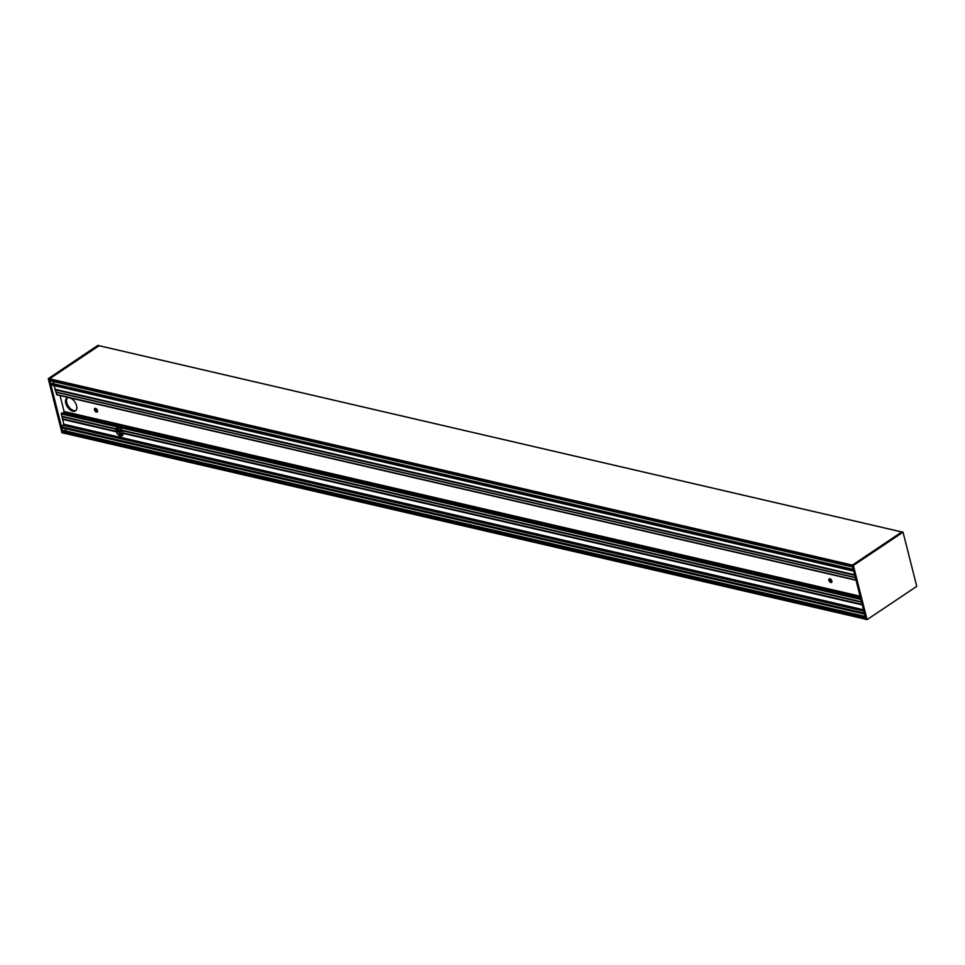 <?xml version="1.0" encoding="UTF-8"?>
<svg xmlns="http://www.w3.org/2000/svg" width="965" height="965" viewBox="0 0 965 965"><rect width="100%" height="100%" fill="white"/><g stroke="black" fill="none" stroke-linecap="round" stroke-linejoin="round"><path stroke-width="1.45" d="M116.234 431.391L116.102 431.283A4.885 2.823 56.2 0 1 115.897 429.208L116.065 428.846A4.885 2.823 56.2 0 1 116.837 427.664A4.885 2.823 56.2 0 1 121.952 430.221L122.06 430.643A4.885 2.823 56.2 0 1 122.941 432.863L123.013 433.369A4.885 2.823 56.2 0 1 122.169 435.854A4.885 2.823 56.2 0 1 120.541 436.071A4.885 2.823 56.2 0 1 116.295 431.813L62.58 418.943L61.362 413.985L61.857 412.899L860.599 598.24L61.857 412.899M119.551 427.881L117.006 429.63A4.885 2.823 -123.8 0 0 117.851 432.043L120.939 430.487A4.885 2.823 -123.8 0 0 121.433 431.198L119.093 433.538A4.885 2.823 -123.8 0 0 120.239 434.552L122.736 435.227M117.525 431.391L118.55 431.536M117.368 430.993L118.948 431.271M117.223 430.595L119.346 431.005M117.115 430.209L119.757 430.728M117.042 429.835L120.106 430.45M117.03 429.461L120.553 430.197M117.404 427.423A4.885 2.823 -123.8 0 0 117.223 427.736L117.959 427.374M119.069 426.18A4.885 2.823 56.2 0 1 119.105 426.156A4.885 2.823 56.2 0 1 122.748 427.025M62.411 427.797L61.7 426.928L63.823 424.226L62.58 418.943M95.475 408.376A2.111 1.218 -123.8 0 0 97.465 411.44A2.111 1.218 -123.8 0 0 97.525 411.452M829.84 578.783A2.111 1.218 -123.8 0 0 831.842 581.835A2.111 1.218 -123.8 0 0 831.902 581.847M67.405 397.785A7.732 4.463 -123.8 0 0 67.647 404.926A7.732 4.463 -123.8 0 0 73.883 410.595A7.732 4.463 -123.8 0 0 75.946 410.523M70.047 397.882A7.732 4.463 56.2 0 1 76.078 404.214A7.732 4.463 56.2 0 1 75.487 410.909A7.732 4.463 56.2 0 1 72.894 411.259A7.732 4.463 56.2 0 1 66.428 405.131A7.732 4.463 56.2 0 1 66.874 398.062A7.732 4.463 56.2 0 1 68.901 397.616M830.841 582.498A2.111 1.218 56.2 0 1 829.08 580.821A2.111 1.218 56.2 0 1 829.2 578.891A2.111 1.218 56.2 0 1 831.396 579.965A2.111 1.218 56.2 0 1 831.553 582.414A2.111 1.218 56.2 0 1 830.841 582.498M96.464 412.103A2.111 1.218 56.2 0 1 94.703 410.427A2.111 1.218 56.2 0 1 94.823 408.485A2.111 1.218 56.2 0 1 97.019 409.57A2.111 1.218 56.2 0 1 97.175 412.007A2.111 1.218 56.2 0 1 96.464 412.103M864.544 613.221L864.893 614.174M865.955 616.852L866.003 619.301M99.021 345.675L901.829 531.956L852.409 565.092L49.553 378.799L99.069 345.723L97.911 345.349L48.25 378.654L49.396 378.919L99.057 345.615M50.494 380.705L49.444 379.124L852.288 565.418L852.976 567.07M854.037 569.76L853.88 571.183M56.947 394.842L856.051 580.267L56.983 394.854L54.052 385.59M51.036 384.89L853.736 571.147L51.036 384.89L51.193 383.467A1.134 0.796 -76.9 0 1 51.808 383.394L853.289 569.362L51.7 383.358M52.387 383.515A2.666 1.846 103.1 0 0 54.33 381.754M865.907 619.228L63.159 433.008L63.147 430.535A1.134 0.796 -76.9 0 1 63.75 430.462L865.195 616.43M64.245 430.559A2.666 1.846 103.1 0 0 66.223 428.846M62.653 425.263L863.868 611.171L62.653 425.263M63.847 413.358L64.088 411.5L60.059 395.566M916.75 586.346L867.089 619.651L865.943 619.385L852.24 565.201L901.901 531.908L903.035 532.173L916.75 586.346M867.089 619.651L853.374 565.466L903.035 532.173M853.374 565.466L852.24 565.201M63.208 433.02L61.965 432.827L48.25 378.654M63.099 433.092L49.396 378.919M61.941 416.482L115.993 429.015M116.065 428.846L61.953 416.289M115.969 429.039L61.929 416.506M61.917 416.687L115.897 429.208M122.06 430.643L861.612 602.244M122.012 430.414L861.552 602.015L122 430.438M62.46 418.834L116.102 431.283M122.941 432.863L862.155 604.392M62.592 419.353L116.295 431.813M863.518 609.784L63.823 424.226M123.013 433.369L862.288 604.91M62.52 418.906L116.174 431.367M122.989 432.947L862.167 604.464L123.05 432.971M62.604 419.232L116.283 431.693M123.038 433.261L862.252 604.778M116.307 431.596L62.629 419.148M862.227 604.681L123.074 433.164M117.73 431.825L118.478 431.994M117.694 431.741L118.502 431.922M117.199 430.499L119.298 430.993L117.199 430.499M117.067 429.389L120.504 430.185L117.067 429.377M855.979 579.989L56.428 394.468M56.573 394.661L856.027 580.17M61.362 413.985L860.925 599.518M860.84 599.181L61.386 413.683M61.579 413.117L860.671 598.541M855.4 577.685L55.837 392.164M855.376 577.589L55.753 392.043L855.364 577.577M54.981 389.245L854.664 574.802M63.714 424.552L863.615 610.157M855.34 577.468L55.644 391.911M861.504 601.822L121.952 430.221M98.937 345.687L901.793 531.98M865.895 619.168L63.051 432.875M55.15 389.558L854.737 575.092M55.029 389.329L854.688 574.875L55.089 389.353M55.114 389.643L854.761 575.2M55.102 389.776L854.797 575.333M49.758 380.355L852.602 566.648M50.843 384.673L853.699 570.966M50.819 384.553L853.663 570.834M51.193 383.467L853.35 569.591M63.147 430.535L865.255 616.659M63.111 430.571L865.267 616.695M62.737 431.644L865.581 617.938M119.455 432.887L123.038 433.719M64.088 411.5L860.08 596.201M63.98 411.826L860.177 596.575M63.943 411.85L860.189 596.611M63.835 411.995L860.225 596.792M63.678 412.453L860.358 597.311M63.666 412.634L860.418 597.516M61.7 426.928L864.375 613.185M61.639 427.326L864.495 613.619M61.676 427.459L864.519 613.752M831.878 581.099L830.419 580.761M97.513 410.692L96.042 410.354M96.271 410.644L97.549 410.933M830.648 581.039L831.914 581.34M95.451 408.485L96.066 408.617M829.828 578.879L830.443 579.024M63.159 433.008L865.919 619.277M50.12 380.777L852.698 567.01M123.038 433.671L119.515 432.851M864.616 614.102L62.037 427.881M865.195 616.418L63.654 430.426M830.551 579.096L829.816 578.928M96.186 408.702L95.451 408.533"/></g></svg>
